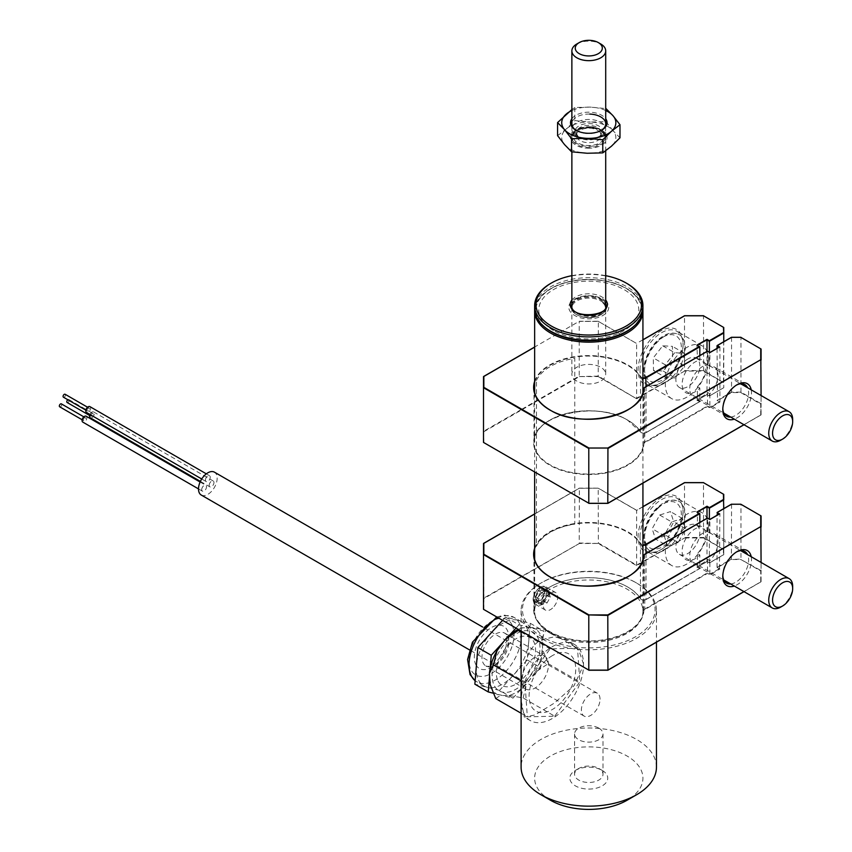 <?xml version="1.0" encoding="UTF-8"?>
<svg xmlns="http://www.w3.org/2000/svg" width="852" height="852" viewBox="0 0 852 852"><rect width="100%" height="100%" fill="white"/><g stroke="black" fill="none" stroke-linecap="round" stroke-linejoin="round"><path stroke-width="0.64" stroke-dasharray="4.26 3.19" d="M634.25 325.943A53.133 30.672 0 0 0 626.358 288.381L627.072 288.796A54.145 31.258 180 0 1 642.909 309.926M550.498 633.356A54.145 31.258 0 0 0 609.51 640.129A54.145 31.258 0 0 0 642.93 611.246A54.145 31.258 0 0 0 627.072 589.147A54.145 31.258 0 0 0 568.071 582.363A54.145 31.258 0 0 0 534.641 611.246A54.145 31.258 0 0 0 550.498 633.356M534.673 309.926A54.145 31.258 180 0 1 550.498 288.796A54.145 31.258 180 0 1 627.072 288.796L626.358 288.381A53.133 30.672 0 0 0 551.223 288.381A53.133 30.672 0 0 0 543.32 325.943M553.417 330.491A50.023 28.883 180 0 1 553.417 289.648A50.023 28.883 180 0 1 624.165 289.648A50.023 28.883 180 0 1 624.165 330.491A50.023 28.883 180 0 1 553.417 330.491M540.935 604.824L543.075 603.919C536.089 609.212 536.089 594.579 543.075 590.106L549.721 594.249L543.075 603.919L539.731 605.431L540.935 604.824L549.838 591.842L540.935 586.719L533.448 600.234L539.731 605.431M583.524 664.027L578.934 650.619L568.284 640.896L554.641 636.732L540.935 639.98C523.298 649.703 521.041 679.96 521.307 699.939A43.995 25.4 -60 0 1 552.416 646.615A43.995 25.4 -60 0 1 574.408 644.442A43.995 25.4 -60 0 1 583.524 664.027L583.524 665.135A43.995 25.4 -60 0 1 564.099 709.077A43.995 25.4 -60 0 1 530.423 720.632A43.995 25.4 -60 0 1 521.307 701.047L521.307 699.939M521.307 701.047L524.289 717.096L535.024 714.966L554.407 703.038L574.003 685.753L583.524 665.135M540.935 638.329A67.681 39.075 180 0 1 521.105 610.692A67.681 39.075 180 0 1 540.924 583.066A67.681 39.075 180 0 1 636.646 583.066L636.646 583.066A67.681 39.075 180 0 1 656.466 610.692A67.681 39.075 180 0 1 614.686 646.796A67.681 39.075 180 0 1 540.935 638.329M656.466 767.088A67.681 39.075 0 0 0 636.646 739.461A67.681 39.075 0 0 0 562.884 730.984A67.681 39.075 0 0 0 521.105 767.088M635.688 582.512A66.328 38.297 0 0 0 541.883 582.512A66.328 38.297 0 0 0 541.883 636.668A66.328 38.297 0 0 0 635.688 636.668A66.328 38.297 0 0 0 635.688 582.512L636.646 583.066L635.688 582.512M550.498 800.241A54.145 31.258 180 0 1 550.498 756.033A54.145 31.258 180 0 1 627.072 756.033A54.145 31.258 180 0 1 627.072 800.241M602.194 770.4L602.194 770.4A18.946 10.938 180 0 1 602.194 785.874A18.946 10.938 180 0 1 575.388 785.874A18.946 10.938 180 0 1 575.388 770.4A18.946 10.938 180 0 1 602.194 770.4L598.839 768.472A14.218 8.211 180 0 1 603.003 774.276A14.218 8.211 180 0 1 594.227 781.848A14.218 8.211 180 0 1 578.742 780.07A14.218 8.211 180 0 1 574.578 774.276A14.218 8.211 180 0 1 578.742 768.472A14.218 8.211 180 0 1 598.839 768.472L602.194 770.4M598.839 728.13A14.218 8.211 180 0 1 603.003 733.934A14.218 8.211 180 0 1 594.227 741.506A14.218 8.211 180 0 1 578.742 739.728A14.218 8.211 180 0 1 574.578 733.934A14.218 8.211 180 0 1 583.354 726.351A14.218 8.211 180 0 1 598.839 728.13M552.416 655.603A32.983 19.042 120 0 0 529.092 695.999A32.983 19.042 120 0 0 552.416 709.46A32.983 19.042 120 0 0 575.739 669.076A32.983 19.042 120 0 0 552.416 655.603M67.841 399.748A1.693 0.98 -60 0 1 68.842 399.567A1.693 0.98 -60 0 1 69.193 400.344A1.693 0.98 -60 0 1 68.448 402.048A1.693 0.98 -60 0 1 67.148 402.506M90.727 415.542A1.693 0.98 -60 0 1 91.462 413.838A1.693 0.98 -60 0 1 92.772 413.39A1.693 0.98 -60 0 1 93.113 414.157A1.693 0.98 -60 0 1 92.378 415.861A1.693 0.98 -60 0 1 91.079 416.319A1.693 0.98 -60 0 1 90.727 415.542M89.939 414.455A3.387 1.949 -60 0 1 93.614 411.921A3.387 1.949 -60 0 1 94.316 413.465A3.387 1.949 -60 0 1 92.836 416.873A3.387 1.949 -60 0 1 90.227 417.778M209.177 485.31A3.387 1.949 -60 0 1 210.646 481.902A3.387 1.949 -60 0 1 213.256 480.997A3.387 1.949 -60 0 1 213.958 482.551A3.387 1.949 -60 0 1 212.478 485.949A3.387 1.949 -60 0 1 209.88 486.854A3.387 1.949 -60 0 1 209.177 485.31M65.103 394.263A1.693 0.98 -60 0 1 65.455 395.04A1.693 0.98 -60 0 1 64.72 396.744A1.693 0.98 -60 0 1 63.421 397.192M87 410.238A1.693 0.98 -60 0 1 87.735 408.534A1.693 0.98 -60 0 1 89.034 408.076A1.693 0.98 -60 0 1 89.385 408.853A1.693 0.98 -60 0 1 88.651 410.558A1.693 0.98 -60 0 1 87.341 411.015A1.693 0.98 -60 0 1 87 410.238M89.886 406.617A3.387 1.949 -60 0 1 90.589 408.161A3.387 1.949 -60 0 1 89.109 411.569A3.387 1.949 -60 0 1 86.499 412.474M205.449 480.006A3.387 1.949 -60 0 1 206.919 476.598A3.387 1.949 -60 0 1 209.528 475.693A3.387 1.949 -60 0 1 210.231 477.237A3.387 1.949 -60 0 1 208.751 480.645A3.387 1.949 -60 0 1 206.141 481.55A3.387 1.949 -60 0 1 205.449 480.006M86.159 416.223A3.387 1.949 -60 0 1 86.851 417.778A3.387 1.949 -60 0 1 85.381 421.186A3.387 1.949 -60 0 1 82.772 422.091M201.711 489.612A3.387 1.949 -60 0 1 203.191 486.215A3.387 1.949 -60 0 1 205.801 485.31A3.387 1.949 -60 0 1 206.504 486.854A3.387 1.949 -60 0 1 205.023 490.262A3.387 1.949 -60 0 1 202.414 491.167A3.387 1.949 -60 0 1 201.711 489.612M61.376 403.88A1.693 0.98 -60 0 1 61.727 404.657A1.693 0.98 -60 0 1 60.993 406.351A1.693 0.98 -60 0 1 59.683 406.809M83.262 419.855A1.693 0.98 -60 0 1 84.007 418.151A1.693 0.98 -60 0 1 85.306 417.693A1.693 0.98 -60 0 1 85.658 418.47A1.693 0.98 -60 0 1 84.923 420.174A1.693 0.98 -60 0 1 83.613 420.622A1.693 0.98 -60 0 1 83.262 419.855M600.032 699.258A13.195 7.615 120 0 0 597.305 693.208A13.195 7.615 120 0 0 587.134 696.744A13.195 7.615 120 0 0 581.373 710.025A13.195 7.615 120 0 0 584.099 716.074A13.195 7.615 120 0 0 594.27 712.538A13.195 7.615 120 0 0 600.032 699.258M201.242 495.023A13.195 7.615 120 0 0 211.413 491.487A13.195 7.615 120 0 0 217.164 478.206A13.195 7.615 120 0 0 214.438 472.168M540.211 660.992A37.903 21.886 -60 0 1 535.077 672.345L548.23 663.676L542.671 649.693A37.903 21.886 -60 0 1 540.211 660.992M541.904 638.467L545.93 630.011L532.01 627.455A37.903 21.886 -60 0 1 541.904 638.467L542.671 649.693M532.01 627.455L522.063 627.903A37.903 21.886 -60 0 1 522.872 627.668L518.527 630.629M518.293 629.394A37.903 21.886 -60 0 1 522.063 627.903M495.736 698.587L500.081 695.615A37.903 21.886 -60 0 1 490.177 684.603M494.469 662.025A33.846 19.543 -60 0 1 526.408 630.65A33.846 19.543 -60 0 1 537.612 661.046A33.846 19.543 -60 0 1 505.683 692.42A33.846 19.543 -60 0 1 494.469 662.025M535.077 672.345L526.717 683.773A37.903 21.886 -60 0 1 509.208 695.413L500.081 695.615M509.208 695.413L523.128 697.969L554.716 716.202L527.324 716.82L525.024 683.155L550.115 648.873L577.507 648.244L579.818 681.909L554.716 716.202M523.128 697.969L526.717 683.773M548.23 663.676L579.818 681.909M545.93 630.011L577.507 648.244M521.105 632.12L550.115 648.873M521.105 680.897L525.024 683.155M521.105 713.241L527.324 716.82M547.303 659.107A18.946 10.938 120 0 0 544.566 656.125A18.946 10.938 120 0 0 527.473 664.209A18.946 10.938 120 0 0 522.883 685.966A18.946 10.938 120 0 0 525.62 688.948A18.946 10.938 120 0 0 542.713 680.854A18.946 10.938 120 0 0 547.303 659.107M526.525 627.37A37.222 21.492 -60 0 1 528.741 641.62A37.222 21.492 -60 0 1 513.405 675.178A37.222 21.492 -60 0 1 487.206 687.298A37.222 21.492 -60 0 1 483.936 685.988A37.222 21.492 -60 0 1 478.568 680.12A37.222 21.492 -60 0 1 476.353 665.87A37.222 21.492 -60 0 1 491.7 632.322A37.222 21.492 -60 0 1 517.888 620.192A37.222 21.492 -60 0 1 521.158 621.513A37.222 21.492 -60 0 1 526.525 627.37M502.595 620.341L505.545 617.093L530.242 623.291L527.25 659.949L540.647 667.68L512.957 698.139L493.212 693.187M527.25 659.949L499.549 690.397L512.957 698.139M499.549 690.397L474.862 684.199M505.545 617.093L518.943 624.825L543.64 631.023L540.647 667.68M530.242 623.291L543.64 631.023M503.692 641.609L509.113 635.635M515.992 628.073L518.943 624.825M489.58 675.785L490.188 668.298M498.069 681.142A27.754 16.018 120 0 0 524.033 677.457A27.754 16.018 120 0 0 533.831 641.822A27.754 16.018 120 0 0 507.856 645.507A27.754 16.018 120 0 0 498.069 681.142M603.12 302.662A16.923 9.766 0 0 0 584.11 298.466A16.923 9.766 0 0 0 571.873 307.86A16.923 9.766 0 0 0 574.461 313.046A16.923 9.766 0 0 0 593.471 317.242A16.923 9.766 0 0 0 605.708 307.86A16.923 9.766 0 0 0 605.697 307.487L605.708 374.177A16.923 9.766 0 0 0 604.111 370.034A16.923 9.766 0 0 0 585.111 364.635A16.923 9.766 0 0 0 571.873 374.177A16.923 9.766 0 0 0 573.471 378.32A16.923 9.766 0 0 0 592.47 383.709A16.923 9.766 0 0 0 605.708 374.177M605.697 301.182A19.969 11.523 0 0 0 578.178 297.54A19.969 11.523 0 0 0 571.873 313.43A19.969 11.523 0 0 0 599.403 317.072A19.969 11.523 0 0 0 605.697 301.182M642.93 308.967A54.145 31.258 0 0 0 642.696 306.017A54.145 31.258 0 0 0 586.229 277.741A54.145 31.258 0 0 0 534.641 308.967M551.457 331.62A52.792 30.48 180 0 1 536.227 312.95A52.792 30.48 180 0 1 583.801 279.722A52.792 30.48 180 0 1 641.343 307.189A52.792 30.48 180 0 1 626.113 331.62M606.038 305.911A17.264 9.968 180 0 1 606.049 306.198A17.264 9.968 180 0 1 589.605 316.156A17.264 9.968 180 0 1 571.607 307.146A17.264 9.968 180 0 1 571.532 306.198A17.264 9.968 180 0 1 571.532 305.911M571.873 304.239A17.264 9.968 180 0 1 588.785 296.24A17.264 9.968 180 0 1 605.708 304.239M550.498 283.546A54.145 31.258 180 0 1 627.072 283.546M605.708 275.675A52.792 30.48 0 0 0 571.873 275.675M576.825 43.984A16.923 9.766 180 0 1 600.756 43.984M573.471 133.381A16.923 9.766 180 0 1 571.873 129.238A16.923 9.766 180 0 1 585.111 119.706A16.923 9.766 180 0 1 604.111 125.095A16.923 9.766 180 0 1 605.708 129.238A16.923 9.766 180 0 1 592.47 138.769A16.923 9.766 180 0 1 573.471 133.381M600.127 132.369A12.524 7.231 0 0 0 586.069 128.386A12.524 7.231 0 0 0 576.271 135.436A12.524 7.231 0 0 0 577.454 138.503A12.524 7.231 0 0 0 591.512 142.497A12.524 7.231 0 0 0 601.31 135.436A12.524 7.231 0 0 0 600.127 132.369M576.229 134.967A13.877 8.009 0 0 0 594.675 138.823A13.877 8.009 0 0 0 601.352 128.173A13.877 8.009 0 0 0 582.906 124.317A13.877 8.009 0 0 0 576.229 134.967M602.886 132.731A15.57 8.989 0 0 0 582.182 128.407A15.57 8.989 0 0 0 574.695 140.356A15.57 8.989 0 0 0 595.388 144.68A15.57 8.989 0 0 0 602.886 132.731M571.873 118.747A18.275 10.554 180 0 1 589.882 112.198A18.275 10.554 180 0 1 605.708 118.747M576.367 130.463A16.923 9.766 0 0 0 576.825 130.739A16.923 9.766 0 0 0 587.773 133.583A16.923 9.766 0 0 0 600.756 130.739A16.923 9.766 0 0 0 601.214 130.463M589.797 126.799A16.923 9.766 180 0 1 600.756 129.642A16.923 9.766 180 0 1 605.708 136.544A16.923 9.766 180 0 1 587.773 146.299A16.923 9.766 180 0 1 571.873 136.544A16.923 9.766 180 0 1 576.825 129.642A16.923 9.766 180 0 1 589.797 126.799M587.699 148.184A18.275 10.554 0 0 0 605.452 141.975A18.275 10.554 0 0 0 601.714 130.186A18.275 10.554 0 0 0 589.882 127.118A18.275 10.554 0 0 0 575.867 130.186A18.275 10.554 0 0 0 571.703 141.4A18.275 10.554 0 0 0 587.699 148.184M589.797 114.083A16.923 9.766 0 0 0 571.873 123.838L571.873 129.238M605.708 110.526A27.072 15.634 0 0 0 590.404 107.128A27.072 15.634 0 0 0 571.873 110.526M606.006 121.676L613.003 130.654A27.072 15.634 0 0 0 590.404 122.049L606.006 121.676L606.006 108.587L590.404 107.128L574.802 107.501L571.873 109.578M557.581 135.66L566.197 129.035L574.802 120.59L590.404 122.049A27.072 15.634 0 0 0 566.197 129.035A27.072 15.634 0 0 0 564.578 144.638A27.072 15.634 180 0 0 587.166 153.254A27.072 15.634 0 0 0 611.385 146.256A27.072 15.634 0 0 0 613.003 130.654L619.99 137.811M574.802 107.501L574.802 120.59M536.451 380.45A54.177 31.279 -0 0 1 574.77 358.33L574.77 524.118A54.177 31.279 -0 0 0 536.451 546.228L536.483 380.45L536.451 546.228M552.554 608.062A10.149 5.857 -60 0 1 545.429 610.096A10.149 5.857 -60 0 1 548.454 594.536A10.149 5.857 -60 0 1 555.579 592.513A10.149 5.857 -60 0 1 552.554 608.062M548.944 592.736L550.286 597.167L547.048 602.971L542.479 604.334L541.148 599.914L544.385 594.11L548.944 592.736L543.683 589.701L543.587 588.743L538.485 590.276L539.114 591.064L543.683 589.701L543.587 588.743L545.024 594.132L541.787 599.925L536.355 601.704L537.218 601.299L535.887 596.869L539.114 591.064L544.385 594.11M538.485 590.276L534.864 596.751L536.355 601.704L537.218 601.299L542.479 604.334M534.864 596.751L541.148 599.914M550.286 597.167L545.024 594.132L541.787 599.925L537.218 601.299M547.048 602.971L541.787 599.925M751.219 389.843A20.31 11.726 -60 0 1 737.15 417.831A20.31 11.726 -60 0 1 734.296 419.141M736.416 385.125A18.275 10.554 120 0 0 735.713 385.498L737.15 384.678L735.713 385.498A18.275 10.554 120 0 0 722.794 407.884A18.275 10.554 120 0 0 722.816 408.683M730.707 417.065A18.275 10.554 120 0 0 735.713 415.339A18.275 10.554 120 0 0 747.619 387.767M709.865 366.115L707.479 364.731A18.275 10.554 120 0 0 702.687 366.435A18.275 10.554 120 0 0 690.748 382.537A18.275 10.554 120 0 0 693.549 397.181A18.275 10.554 120 0 0 702.687 396.276A18.275 10.554 120 0 0 707.479 392.452L709.865 393.837A18.275 10.554 120 0 0 714.221 366.914A18.275 10.554 120 0 0 709.865 366.115L709.865 352.622L719.344 347.041M640.001 370.024A30.459 17.583 -60 0 1 661.535 332.727A30.459 17.583 -60 0 1 676.765 331.215A30.459 17.583 -60 0 1 683.07 345.166A30.459 17.583 -60 0 1 661.535 382.463L660.577 383.017A31.812 18.361 120 0 0 683.07 344.059A31.812 18.361 120 0 0 660.577 331.066A31.812 18.361 120 0 0 638.084 370.024A31.812 18.361 120 0 0 660.577 383.017L661.535 382.463A30.459 17.583 -60 0 1 646.306 383.975A30.459 17.583 -60 0 1 640.001 370.024M708.438 359.81A30.459 17.583 -60 0 1 695.136 390.461A30.459 17.583 -60 0 1 671.674 398.619A30.459 17.583 -60 0 1 665.359 384.678A30.459 17.583 -60 0 1 678.661 354.027A30.459 17.583 -60 0 1 702.123 345.859A30.459 17.583 -60 0 1 708.438 359.81M761.081 360.077L761.081 403.742L740.974 392.133L731.41 392.133L717.043 400.419L719.439 401.803L709.865 407.331L707.479 405.946L644.559 442.273A3.387 1.949 0 0 0 643.569 443.583A54.826 31.652 180 0 1 608.839 471.88A54.826 31.652 180 0 1 550.019 464.798A54.826 31.652 180 0 1 533.97 442.422A54.826 31.652 180 0 1 567.805 413.177A54.826 31.652 180 0 1 627.551 420.036A54.826 31.652 180 0 1 640.459 431.847A3.387 1.949 0 0 0 641.258 432.571A3.387 1.949 0 0 0 646.04 432.571L645.805 432.709A3.046 1.757 180 0 1 640.779 432.06A55.156 31.843 0 0 0 627.796 420.174A55.156 31.843 0 0 0 549.785 420.174A55.156 31.843 0 0 0 549.785 465.213A55.156 31.843 0 0 0 608.956 472.338A55.156 31.843 0 0 0 643.91 443.871A3.046 1.757 180 0 1 644.804 442.689L707.479 406.5L709.865 407.884L719.919 402.08L717.522 400.696L731.548 392.602L740.835 392.602L760.74 404.093L760.74 414.988L743.913 424.701L761.081 414.796L760.74 404.093M643.569 388.874L643.91 443.871M719.919 346.817L719.919 402.08M731.548 337.339L731.548 392.602M740.835 337.339L761.081 349.032M483.499 376.659L534.641 347.137M522.265 409.546L579.36 376.584L598.221 376.584L598.36 321.396L579.222 321.396L579.222 376.105L521.786 409.269M598.36 321.396L636.646 343.505L598.221 321.321L579.36 321.321M642.93 339.873L684.646 315.794M598.221 376.584L636.646 398.768L684.646 371.057L703.507 371.057L723.412 382.548L703.645 370.577L703.507 315.794M646.04 386.595L646.04 432.571L699.822 401.526L699.822 388.033A18.275 10.554 -60 0 1 682.111 384.401A18.275 10.554 -60 0 1 699.822 360.311L697.426 358.937L696.947 345.156M697.426 345.433L699.822 346.817M699.822 360.311L699.822 355.55M723.412 382.548L723.753 333.004M636.646 398.768L598.36 376.105L579.36 376.584M684.646 371.057L636.646 398.214L636.646 343.505M483.84 442.614L483.499 431.368L483.499 442.422M717.043 348.362L717.522 400.696M709.865 393.837L709.865 407.884M707.479 392.452L707.479 406.5M644.559 387.585L644.804 442.689M723.412 387.905L709.386 395.999L707 394.625L696.947 400.419L699.822 401.526L645.805 432.709M642.93 378.394A3.387 1.949 180 0 1 641.258 377.862A3.387 1.949 180 0 1 640.459 377.138L640.779 432.06M699.822 401.526L697.426 400.142L697.426 386.648L699.822 388.033M697.426 400.142L707 394.625L707 351.397M697.426 358.937A18.275 10.554 -60 0 1 705.562 368.096A18.275 10.554 -60 0 1 697.426 386.648M707 394.625L709.386 395.999L709.386 352.345M709.386 395.999L723.753 387.713L723.753 341.727M703.645 370.577L684.507 370.577L684.507 315.868L703.645 315.868L723.753 327.477M521.307 409.546L483.499 431.368L483.499 387.713M707.479 364.731L707.479 351.237L709.865 352.622M761.081 414.796L761.081 395.53M740.974 392.133L740.974 337.424L731.41 337.424L717.043 345.71M707.479 351.237L644.794 387.426M663.207 371.046L675.178 377.947L684.625 365.87L672.665 358.969L663.207 371.046L653.516 370.503L653.282 357.883L662.728 345.805L672.42 346.349L672.665 358.969M662.728 345.805L674.688 352.717L684.38 353.25L684.625 365.87M664.432 336.306A28.766 16.603 120 0 0 646.008 361.674A28.766 16.603 120 0 0 650.502 384.444A28.766 16.603 120 0 0 665.327 382.75A28.766 16.603 120 0 0 683.762 357.382A28.766 16.603 120 0 0 679.268 334.623A28.766 16.603 120 0 0 664.432 336.306M684.38 353.25L672.42 346.349M675.178 377.947L665.487 377.404L653.516 370.503M674.688 352.717L665.242 364.794L653.282 357.883M665.242 364.794L665.487 377.404M687.596 359.129A16.923 9.766 120 0 0 676.754 374.06A16.923 9.766 120 0 0 679.395 387.447A16.923 9.766 120 0 0 688.118 386.457A16.923 9.766 120 0 0 698.959 371.525A16.923 9.766 120 0 0 696.318 358.138A16.923 9.766 120 0 0 687.596 359.129M780.964 440.058A16.923 9.766 120 0 0 792.669 419.493M666.253 535.599L678.224 542.511L685.711 528.804L673.751 521.893L666.253 535.599L655.476 539.018L652.185 528.741L659.682 515.034L670.46 511.605L673.751 521.893M659.682 515.034L671.642 521.935L682.431 518.517L685.711 528.804M658.83 507.494A28.766 16.603 120 0 0 650.502 551.329A28.766 16.603 120 0 0 670.929 545.355A28.766 16.603 120 0 0 679.268 501.508A28.766 16.603 120 0 0 658.83 507.494M682.431 518.517L670.46 511.605M678.224 542.511L667.436 545.93L655.476 539.018M671.642 521.935L664.155 535.642L652.185 528.741M664.155 535.642L667.436 545.93M684.294 528.549A16.923 9.766 120 0 0 679.395 554.332A16.923 9.766 120 0 0 691.419 550.818A16.923 9.766 120 0 0 696.318 525.034A16.923 9.766 120 0 0 684.294 528.549M780.698 607.103A16.923 9.766 120 0 0 784.255 604.419A16.923 9.766 120 0 0 792.669 586.378M640.001 536.92A30.459 17.583 -60 0 1 661.535 499.623A30.459 17.583 -60 0 1 676.765 498.111A30.459 17.583 -60 0 1 683.07 512.052A30.459 17.583 -60 0 1 661.535 549.359L660.577 549.913A31.812 18.361 120 0 0 660.577 549.902A31.812 18.361 120 0 0 683.07 510.944A31.812 18.361 120 0 0 660.577 497.962A31.812 18.361 120 0 0 638.084 536.92A31.812 18.361 120 0 0 660.577 549.913L661.535 549.359A30.459 17.583 -60 0 1 646.306 550.861A30.459 17.583 -60 0 1 640.001 536.92M708.438 526.696A30.459 17.583 -60 0 1 695.136 557.346A30.459 17.583 -60 0 1 671.674 565.504A30.459 17.583 -60 0 1 665.359 551.563A30.459 17.583 -60 0 1 678.661 520.913A30.459 17.583 -60 0 1 702.123 512.755A30.459 17.583 -60 0 1 708.438 526.696M642.93 545.291A3.387 1.949 180 0 1 641.258 544.758A3.387 1.949 180 0 1 640.459 544.034L640.779 543.683A3.046 1.757 0 0 0 642.93 544.811M731.548 504.235L731.41 559.029L717.043 567.315L719.439 568.699L709.865 574.227L707.479 572.842L644.559 609.169A3.387 1.949 0 0 0 643.569 610.479A54.826 31.652 180 0 1 608.839 638.776A54.826 31.652 180 0 1 550.019 631.694A54.826 31.652 180 0 1 533.97 609.318A54.826 31.652 180 0 1 567.805 580.074A54.826 31.652 180 0 1 627.551 586.932A54.826 31.652 180 0 1 640.459 598.743A3.387 1.949 0 0 0 641.258 599.467A3.387 1.949 0 0 0 646.04 599.467L645.805 599.606A3.046 1.757 180 0 1 640.779 598.945A55.156 31.843 0 0 0 551.659 586.038A55.156 31.843 0 0 0 565.568 638.478A55.156 31.843 0 0 0 643.91 610.756A3.046 1.757 180 0 1 644.804 609.574L707.479 573.396L709.865 574.77L719.919 568.976L717.522 567.592L731.548 559.498L740.835 559.498L760.74 570.989L760.74 581.873L743.913 591.586L761.081 581.682L760.74 570.989M751.219 556.729A20.31 11.726 -60 0 1 737.15 584.717A20.31 11.726 -60 0 1 734.296 586.038M736.416 552.011A18.275 10.554 120 0 0 735.713 552.394L737.15 551.563L735.713 552.394A18.275 10.554 120 0 0 722.794 574.77A18.275 10.554 120 0 0 722.816 575.569M730.707 583.961A18.275 10.554 120 0 0 735.713 582.236A18.275 10.554 120 0 0 747.619 554.652M709.865 533.011L707.479 531.627A18.275 10.554 120 0 0 702.687 533.331A18.275 10.554 120 0 0 690.748 549.433A18.275 10.554 120 0 0 693.549 564.077A18.275 10.554 120 0 0 702.687 563.172A18.275 10.554 120 0 0 707.479 559.349L709.865 560.722A18.275 10.554 120 0 0 714.221 533.81A18.275 10.554 120 0 0 709.865 533.011L709.865 519.518L719.344 513.926M646.04 553.481L646.04 599.467L699.822 568.422L699.822 554.929A18.275 10.554 -60 0 1 682.111 551.287A18.275 10.554 -60 0 1 699.822 527.207L697.426 525.822L697.426 512.329L699.822 513.713M699.822 527.207L699.822 522.436M483.84 609.51L483.84 598.615L579.36 543.47L598.221 543.47L636.646 565.653L684.646 537.942L636.646 565.1L598.36 543.001L598.221 488.207L579.36 488.207L534.641 514.022M684.646 537.942L703.507 537.942L703.507 482.679M636.646 565.653L636.646 510.391L684.646 482.679M579.36 543.47L483.499 598.264L483.499 609.318M598.221 543.47L579.222 543.001L579.36 488.207M483.84 598.615L483.499 554.599M761.081 526.973L761.081 570.627L740.835 559.498M717.522 512.329L731.41 504.32L740.974 504.32L740.974 559.029L731.548 559.498M717.043 567.315L717.043 515.258M719.439 568.699L719.919 513.713M707.479 559.349L707.479 573.396M644.559 554.471L644.804 609.574M703.507 537.942L723.412 549.433L723.412 554.801L709.386 562.895L707 561.511L696.947 567.315L699.822 568.422L645.805 599.606M723.412 549.433L703.645 537.474L684.507 537.474L684.507 482.764L703.645 482.764L723.412 494.171M699.822 568.422L696.947 567.315L707 561.511L709.386 562.895L723.753 554.609L723.753 499.9M707.479 531.627L707.479 518.133L709.865 519.518M761.081 581.682L761.081 562.416M740.974 504.32L761.081 515.918M709.865 574.227L709.865 560.722M643.569 610.479L643.569 555.76A3.387 1.949 180 0 1 643.579 555.728M697.426 567.038L697.426 553.544L699.822 554.929M707 561.511L707 518.293M697.426 525.822A18.275 10.554 -60 0 1 705.562 534.981A18.275 10.554 -60 0 1 697.426 553.544M709.386 562.895L709.386 519.241M723.753 554.609L723.753 508.623M483.499 543.555L579.222 488.292L598.221 488.207L636.646 510.391L598.221 488.207M475.842 664.656A24.367 14.069 120 0 0 498.644 661.418A24.367 14.069 120 0 0 507.238 630.129A24.367 14.069 120 0 0 484.437 633.366A24.367 14.069 120 0 0 475.842 664.656M507.579 636.178A18.946 10.938 -60 0 1 502.989 657.925A18.946 10.938 -60 0 1 485.896 666.008A18.946 10.938 -60 0 1 483.159 663.026A18.946 10.938 -60 0 1 487.749 641.279A18.946 10.938 -60 0 1 504.842 633.185A18.946 10.938 -60 0 1 507.579 636.178M483.936 685.988L475.139 680.769A37.222 21.492 120 0 0 476.758 681.834A37.222 21.492 120 0 0 510.348 665.955A37.222 21.492 120 0 0 519.347 623.227A37.222 21.492 120 0 0 513.98 617.359A37.222 21.492 120 0 0 498.154 617.775M512.031 624.857A31.812 18.361 -60 0 1 500.816 665.7A31.812 18.361 -60 0 1 471.049 669.928A31.812 18.361 -60 0 1 482.275 629.085A31.812 18.361 -60 0 1 512.031 624.857M605.921 304.973A17.594 10.16 180 0 1 595.58 316.678A17.594 10.16 180 0 1 573.886 312.705A17.594 10.16 180 0 1 571.66 304.973M571.873 304.515A17.594 10.16 180 0 1 586.314 297.252A17.594 10.16 180 0 1 603.695 301.906A17.594 10.16 180 0 1 605.708 304.515M571.575 306.337A17.264 9.968 0 0 0 571.607 306.592A17.264 9.968 0 0 0 589.605 315.602A17.264 9.968 0 0 0 606.049 305.644L606.049 306.198M605.708 303.685A17.264 9.968 0 0 0 588.785 295.687A17.264 9.968 0 0 0 571.873 303.685M571.873 300.064A18.616 10.746 180 0 1 588.785 293.802A18.616 10.746 180 0 1 605.708 300.064M577.454 135.745A12.524 7.231 180 0 1 576.271 132.678A12.524 7.231 180 0 1 586.069 125.617A12.524 7.231 180 0 1 600.127 129.611A12.524 7.231 180 0 1 601.31 132.678A12.524 7.231 180 0 1 591.512 139.739A12.524 7.231 180 0 1 577.454 135.745M573.471 141.794A16.923 9.766 180 0 1 571.873 137.651A16.923 9.766 180 0 1 585.111 128.119A16.923 9.766 180 0 1 604.111 133.508A16.923 9.766 180 0 1 605.708 137.651A16.923 9.766 180 0 1 592.47 147.183A16.923 9.766 180 0 1 573.471 141.794M541.883 601.533A9.479 5.474 -60 0 1 533.554 601.139A9.479 5.474 -60 0 1 538.059 588.913A9.479 5.474 -60 0 1 546.398 589.307A9.479 5.474 -60 0 1 541.883 601.533M538.4 588.732A10.149 5.857 120 0 0 535.375 604.292A10.149 5.857 120 0 0 542.5 602.257A10.149 5.857 120 0 0 545.525 586.708A10.149 5.857 120 0 0 538.4 588.732M543.683 589.701L545.024 594.132M534.641 381.355A55.156 31.843 180 0 1 572.661 356.977A55.156 31.843 180 0 1 627.796 364.912A55.156 31.843 180 0 1 640.779 376.797L640.459 377.138A54.826 31.652 0 0 0 627.551 365.327A54.826 31.652 0 0 0 571.852 357.606A54.826 31.652 0 0 0 534.641 382.75M549.785 409.95A54.826 31.652 0 0 0 550.019 410.089A54.826 31.652 0 0 0 627.668 410.025M640.779 376.797A3.046 1.757 0 0 0 641.492 377.447A3.046 1.757 0 0 0 642.93 377.915M483.84 431.73L521.786 409.812M662.568 337.392A26.061 15.048 120 0 0 644.549 369.523A26.061 15.048 120 0 0 663.378 379.459A26.061 15.048 120 0 0 681.387 347.318A26.061 15.048 120 0 0 662.568 337.392M657.488 508.165A26.061 15.048 120 0 0 645.379 541.797A26.061 15.048 120 0 0 668.447 542.468A26.061 15.048 120 0 0 680.556 508.836A26.061 15.048 120 0 0 657.488 508.165M640.459 598.743L640.459 544.034A54.826 31.652 0 0 0 627.551 532.223A54.826 31.652 0 0 0 571.852 524.502A54.826 31.652 0 0 0 534.641 549.646M549.785 576.847A54.826 31.652 0 0 0 550.019 576.985A54.826 31.652 0 0 0 627.668 576.911M534.641 548.241A55.156 31.843 180 0 1 572.661 523.873A55.156 31.843 180 0 1 627.796 531.808A55.156 31.843 180 0 1 640.779 543.683M642.93 506.77L636.646 510.391M644.794 554.322L707.479 518.133M642.93 611.246L642.93 559.53M642.93 483.116L642.93 392.644M534.641 611.246L534.641 559.53M534.641 471.944L534.641 392.644M551.223 288.381L550.498 288.796M549.721 594.249L549.838 591.842M574.408 644.442L568.284 640.896M521.105 610.692L521.105 631.023M541.883 582.512L540.924 583.066M603.003 733.934L603.003 774.276M530.423 720.632L524.289 717.096M574.578 733.934L574.578 774.276M578.742 768.472L575.388 770.4M656.466 610.692L656.466 642.195M68.842 399.567L92.772 413.39M93.614 411.921L213.256 480.997M200.401 481.391L209.88 486.854M89.609 415.467L91.079 416.319M87.575 407.235L89.034 408.076M206.322 473.84L209.528 475.693M201.711 478.994L206.141 481.55M85.882 410.163L87.341 411.015M200.103 482.019L205.801 485.31M83.837 416.852L85.306 417.693M82.154 419.78L83.613 420.622M198.505 488.91L202.414 491.167M597.305 693.208L482.669 627.029M584.099 716.074L469.473 649.884M525.62 688.948L485.896 666.008L487.802 666.424L490.901 665.689L495.598 662.739L502.989 653.708L506.152 646.306L507.057 637.626L506.237 634.783L504.842 633.185L544.566 656.125M496.727 616.954L504.65 615.165L513.98 617.359L521.158 621.513M605.708 307.86C609.787 313.898 583.886 322.61 574.344 312.759L571.873 307.86M571.532 306.198L571.532 305.644M605.708 136.544L605.708 129.238M601.31 135.436L601.31 132.678L598.881 136.544C594.568 138.791 591.245 139.717 588.924 139.334C583.301 139.121 579.413 137.747 577.273 135.223L576.271 132.678L576.271 135.436M571.873 151.837L571.873 137.651C570.499 127.257 597.209 123.295 603.94 132.987L605.708 137.651L605.708 150.804M571.873 307.455L571.873 374.177M600.756 130.739L601.714 130.186L600.756 129.642M576.825 129.642L575.867 130.186L576.825 130.739M571.873 136.544L571.873 123.838M545.429 610.096L535.375 604.292C531.659 600.798 532.564 595.591 538.081 588.689L545.525 586.708L555.579 592.513M543.48 589.424L544.843 593.94M541.531 599.861L536.856 601.267M722.794 407.884L722.794 409.546M726.575 416.245L693.549 397.181M671.674 398.619L646.306 383.975M533.97 387.713L533.97 416.298M533.97 416.852L533.97 442.422C531.062 415.84 596.091 399.812 627.626 420.196L640.491 431.964M598.296 321.257L579.275 321.257L534.641 347.02M642.93 339.756L636.646 343.388M760.974 414.967L744.02 424.754M645.976 432.731L699.684 401.729M702.123 345.859L676.765 331.215M683.07 345.166L683.07 344.059M744.85 384.593L714.221 366.914M650.502 384.444C635.794 375.008 647.179 345.582 663.08 336.178C668.096 332.738 673.485 332.216 679.268 334.623M679.395 387.447L723.806 413.082M696.318 358.138L740.718 383.773M650.502 551.329C637.69 542.958 644.644 519.518 657.552 507.302C664.027 502.733 667.084 497.557 679.268 501.508M679.395 554.332L723.806 579.978M696.318 525.034L740.718 550.669M671.674 565.504L646.306 550.861M533.97 554.599L533.97 609.318M722.794 574.77L722.794 576.431M726.575 583.141L693.549 564.077M760.974 581.852L744.02 591.65M717.192 567.507L719.578 568.891M645.976 599.627L699.684 568.614M697.287 567.23L707 561.628L709.386 563.012L723.646 554.78M642.93 506.652L636.646 510.284L598.317 488.153L579.275 488.143L534.641 513.905M744.85 551.489L714.221 533.81M702.123 512.755L676.765 498.111M683.07 512.052L683.07 510.944"/><path stroke-width="1.28" d="M543.32 325.943A53.133 30.672 0 0 0 551.223 331.758A53.133 30.672 0 0 0 634.25 325.943M642.909 309.926A54.145 31.258 180 0 1 642.93 310.895A54.145 31.258 180 0 1 609.51 339.778A54.145 31.258 180 0 1 550.498 333.004A54.145 31.258 180 0 1 534.641 310.895A54.145 31.258 180 0 1 534.673 309.926M521.105 631.023L521.105 767.088A67.681 39.075 0 0 0 540.924 794.714A67.681 39.075 0 0 0 540.935 794.714A67.681 39.075 0 0 0 636.646 794.714A67.681 39.075 0 0 0 656.466 767.088L656.466 642.195M550.498 800.241L540.935 794.714L550.498 800.241A54.145 31.258 180 0 0 627.072 800.241L636.646 794.714M89.609 415.467L67.148 402.506A1.693 0.98 -60 0 1 66.797 401.729A1.693 0.98 -60 0 1 67.841 399.748M200.401 481.391L90.227 417.778A3.387 1.949 -60 0 1 89.524 416.234A3.387 1.949 -60 0 1 89.939 414.455M85.882 410.163L63.421 397.192A1.693 0.98 -60 0 1 63.069 396.425A1.693 0.98 -60 0 1 63.804 394.721A1.693 0.98 -60 0 1 65.103 394.263L87.575 407.235M201.711 478.994L86.499 412.474A3.387 1.949 -60 0 1 85.796 410.93A3.387 1.949 -60 0 1 87.277 407.522A3.387 1.949 -60 0 1 89.886 406.617L206.322 473.84M198.505 488.91L82.772 422.091A3.387 1.949 -60 0 1 82.069 420.537A3.387 1.949 -60 0 1 83.549 417.139A3.387 1.949 -60 0 1 86.159 416.223L200.103 482.019M82.154 419.78L59.683 406.809A1.693 0.98 -60 0 1 59.331 406.031A1.693 0.98 -60 0 1 60.077 404.327A1.693 0.98 -60 0 1 61.376 403.88L83.837 416.852M482.669 627.029L214.438 472.168A13.195 7.615 120 0 0 204.267 475.704A13.195 7.615 120 0 0 198.505 488.984A13.195 7.615 120 0 0 201.242 495.023L469.473 649.884M519.07 629.852L505.374 639.298A37.903 21.886 -60 0 1 518.293 629.394M497.014 650.726L493.436 664.922L489.41 673.389A37.903 21.886 -60 0 1 497.014 650.726L505.374 639.298M489.41 673.389L490.177 684.603L495.736 698.587L521.105 713.241M518.527 630.629L521.105 632.12M493.436 664.922L521.105 680.897M493.212 693.187L488.26 691.941L489.58 675.785M502.595 620.341L477.855 647.541L474.862 684.199L488.26 691.941M477.855 647.541L491.253 655.284L503.692 641.609M509.113 635.635L515.992 628.073M490.188 668.298L491.253 655.284M605.708 150.804L605.708 307.455A16.923 9.766 0 0 0 603.12 302.662M571.873 275.675A52.792 30.48 0 0 0 551.457 282.992A52.792 30.48 0 0 0 536.227 307.423A52.792 30.48 0 0 0 593.769 334.889A52.792 30.48 0 0 0 641.343 301.661A52.792 30.48 0 0 0 626.113 282.992A52.792 30.48 0 0 0 605.708 275.675M626.113 282.992L627.072 283.546A54.145 31.258 180 0 1 642.696 302.694A54.145 31.258 180 0 1 642.93 305.644A54.145 31.258 180 0 1 591.352 336.87A54.145 31.258 180 0 1 534.886 308.594A54.145 31.258 180 0 1 534.641 305.644A54.145 31.258 180 0 1 550.498 283.546L551.457 282.992M534.641 305.644L534.641 308.967A54.145 31.258 0 0 0 534.886 311.917A54.145 31.258 0 0 0 550.498 331.066A54.145 31.258 0 0 0 627.072 331.066A54.145 31.258 0 0 0 642.93 308.967L642.93 305.644M627.072 331.066L626.113 331.62A52.792 30.48 180 0 1 551.457 331.62L550.498 331.066M571.532 305.911A17.264 9.968 180 0 1 571.873 304.239M605.708 304.239A17.264 9.968 180 0 1 605.974 305.261A17.264 9.968 180 0 1 606.038 305.911M598.36 42.6L600.756 43.984A16.923 9.766 180 0 1 604.111 46.743A16.923 9.766 180 0 1 605.708 50.886A16.923 9.766 180 0 1 592.47 60.428A16.923 9.766 180 0 1 573.471 55.029A16.923 9.766 180 0 1 571.873 50.886A16.923 9.766 180 0 1 576.825 43.984L579.222 42.6A13.536 7.817 0 0 0 576.527 51.439A13.536 7.817 0 0 0 594.526 55.199A13.536 7.817 0 0 0 601.043 44.815A13.536 7.817 0 0 0 598.36 42.6A13.536 7.817 0 0 0 579.222 42.6M605.708 118.747A18.275 10.554 180 0 1 601.714 130.186A18.275 10.554 180 0 1 587.699 133.263A18.275 10.554 180 0 1 575.867 130.186A18.275 10.554 180 0 1 571.873 118.747M601.214 130.463A16.923 9.766 0 0 0 605.708 123.838A16.923 9.766 0 0 0 589.797 114.083M571.873 50.886L571.873 123.838A16.923 9.766 0 0 0 576.367 130.463M571.873 110.526A27.072 15.634 0 0 0 566.197 114.115A27.072 15.634 0 0 0 564.578 129.717L571.564 138.706L587.166 138.333A27.072 15.634 0 0 0 611.385 131.336A27.072 15.634 0 0 0 613.003 115.734A27.072 15.634 0 0 0 605.708 110.526M602.769 139.792L611.385 131.336L619.99 124.722L619.99 137.811L611.385 146.256L602.769 152.881L602.769 139.792L587.166 138.333A27.072 15.634 180 0 1 564.578 129.717L557.581 122.571L557.581 135.66L564.578 144.638L571.564 151.794L571.564 138.706M619.99 124.722L613.003 115.734L606.006 108.587M571.873 109.578L557.581 122.571M602.769 152.881L587.166 153.254L571.564 151.794M734.296 419.141A20.31 11.726 -60 0 1 722.794 409.546A20.31 11.726 -60 0 1 737.15 384.678L737.15 384.678A20.31 11.726 -60 0 1 751.219 389.843M722.816 408.683A18.275 10.554 120 0 0 726.575 416.245A18.275 10.554 120 0 0 730.707 417.065M627.668 410.025A54.826 31.652 0 0 0 643.569 388.874L643.91 388.608A55.156 31.843 180 0 1 608.956 417.075A55.156 31.843 180 0 1 549.785 409.95A55.156 31.843 180 0 1 534.641 381.355M534.641 347.137L483.84 376.467L483.84 387.351L588.924 448.024L607.796 448.024L760.74 359.725L760.74 348.83L740.835 337.339L731.548 337.339L717.522 345.433L719.439 347.094L709.865 352.622L707.479 351.237L644.794 387.426A3.046 1.757 0 0 0 643.91 388.608M760.74 359.725L607.934 448.503L607.796 503.287L588.924 503.287L483.499 442.422L588.785 503.212L588.785 448.503L483.499 387.713L483.499 376.659L483.499 442.422M760.74 348.83L761.081 395.53M607.796 448.024L588.924 448.024M684.507 315.868L642.93 339.873M723.753 341.727L723.753 327.477L703.507 315.794L684.646 315.794M723.753 327.477L723.753 333.004L723.412 327.285M709.386 352.345L709.386 340.736L723.412 332.642M707 351.397L707 339.362L709.386 340.736M723.753 333.004L709.386 341.29L707 339.916L696.947 345.156L707 339.362M699.822 355.55L699.822 346.817L696.947 345.156M588.924 503.287L607.796 503.287L743.913 424.701L607.934 503.212M534.641 382.75A54.826 31.652 0 0 0 533.97 387.713C534.129 396.244 539.454 403.646 549.955 409.94C580.872 429.898 644.698 414.977 643.569 388.863A3.387 1.949 180 0 1 644.559 387.564L644.559 387.585M747.619 387.767A18.275 10.554 120 0 0 744.85 384.593A18.275 10.554 120 0 0 736.416 385.125M761.081 349.032L761.081 360.077M717.043 348.362L717.043 345.71L719.344 347.041M792.669 421.697A14.218 8.211 120 0 0 782.392 416.021A14.218 8.211 120 0 0 772.562 433.434A14.218 8.211 120 0 0 782.615 439.11A14.218 8.211 120 0 0 782.839 438.972A14.218 8.211 120 0 0 792.669 421.697L792.669 419.493A16.923 9.766 120 0 0 789.165 411.74A16.923 9.766 120 0 0 780.432 412.73A16.923 9.766 120 0 0 769.601 427.661A16.923 9.766 120 0 0 772.242 441.048A16.923 9.766 120 0 0 780.698 440.207A16.923 9.766 120 0 0 780.964 440.058M792.669 588.594L792.669 586.378A16.923 9.766 120 0 0 789.165 578.636A16.923 9.766 120 0 0 777.141 582.15A16.923 9.766 120 0 0 772.242 607.945A16.923 9.766 120 0 0 780.698 607.103L782.615 605.996A14.218 8.211 120 0 0 785.608 603.748A14.218 8.211 120 0 0 792.669 588.594A14.218 8.211 120 0 0 779.623 585.036A14.218 8.211 120 0 0 772.679 601.874A14.218 8.211 120 0 0 782.615 605.996M699.822 522.436L699.822 513.713L646.04 544.758A3.387 1.949 180 0 1 642.93 545.291M734.296 586.038A20.31 11.726 -60 0 1 722.794 576.431A20.31 11.726 -60 0 1 737.15 551.563L737.15 551.563A20.31 11.726 -60 0 1 751.219 556.729M722.816 575.569A18.275 10.554 120 0 0 726.575 583.141A18.275 10.554 120 0 0 730.707 583.961M627.668 576.911A54.826 31.652 0 0 0 643.569 555.76L643.91 555.493A55.156 31.843 180 0 1 608.956 583.971A55.156 31.843 180 0 1 549.785 576.847A55.156 31.843 180 0 1 534.641 548.241M483.84 609.51L588.785 670.098L483.84 609.51M534.641 514.022L483.84 543.352L483.84 554.247L588.924 614.92L607.796 614.92L607.934 670.098L588.785 670.098L588.785 615.389L483.499 554.599L483.499 609.318M607.934 670.098L743.913 591.586L607.934 670.098L588.924 670.183M607.796 614.92L760.74 526.621L760.74 515.726L740.835 504.235L731.548 504.235L717.043 512.606L719.439 513.99L709.865 519.518L707.479 518.133L644.794 554.322A3.046 1.757 0 0 0 643.91 555.493M717.522 512.329L717.043 515.258M684.507 482.764L642.93 506.77M723.753 508.623L723.412 494.171L703.507 482.679L684.646 482.679M709.386 519.241L709.386 507.632L723.412 499.538M707 518.293L707 506.248L709.386 507.632M723.412 494.171L723.753 499.9L709.386 508.186L707 506.802L696.947 512.052L707 506.248M699.822 513.713L696.947 512.052M646.04 553.481L645.805 544.343L699.343 513.437M642.93 544.811A3.046 1.757 0 0 0 645.805 544.343M760.74 526.621L607.934 615.389L588.924 614.92M760.74 515.726L761.081 562.416M483.84 554.247L483.499 543.555L483.499 554.599M747.619 554.652A18.275 10.554 120 0 0 744.85 551.489A18.275 10.554 120 0 0 736.416 552.011M761.081 515.918L761.081 526.973M719.344 513.926L717.043 512.606M643.579 555.728A3.387 1.949 180 0 1 644.559 554.45L644.559 554.471M723.753 494.373L723.753 499.9M498.154 617.775A37.222 21.492 120 0 0 474.042 644.112A37.222 21.492 120 0 0 471.39 675.977A37.222 21.492 120 0 0 475.139 680.727L470.048 674.582L467.588 659.544L472.434 642.195L496.727 616.954M605.708 300.064A18.616 10.746 180 0 1 607.316 303.525A18.616 10.746 180 0 1 590.543 315.24A18.616 10.746 180 0 1 570.254 305.559A18.616 10.746 180 0 1 571.873 300.064M571.873 303.685A17.264 9.968 0 0 0 571.532 305.644L571.596 306.443C572.8 319.127 608.679 315.804 606.049 305.644A17.264 9.968 0 0 0 605.974 304.707A17.264 9.968 0 0 0 605.708 303.685M571.532 305.644A17.264 9.968 0 0 0 571.575 306.337M699.822 346.817L646.04 377.862A3.387 1.949 180 0 1 642.93 378.394M642.93 377.915A3.046 1.757 0 0 0 645.805 377.447L646.04 386.595M533.97 387.713A54.826 31.652 0 0 0 549.785 409.95M645.805 377.447L699.343 346.54M534.641 549.646A54.826 31.652 0 0 0 533.97 554.599A54.826 31.652 0 0 0 549.785 576.847M642.93 559.53L642.93 483.116M642.93 392.644L642.93 310.895M534.641 559.53L534.641 471.944M534.641 392.644L534.641 310.895M605.708 50.886L605.708 123.838M571.873 151.837L571.873 307.455M533.97 416.298L533.97 416.852M709.865 352.504L719.578 346.902M717.192 345.518L731.442 337.285L740.921 337.285M684.55 315.73L642.93 339.756M703.592 315.73L684.561 315.73M588.849 503.351L607.87 503.351M744.02 424.754L607.891 503.351M644.634 387.404L707.479 351.13M534.641 347.02L483.595 376.488M723.806 413.082L772.242 441.048M782.615 439.11L780.698 440.207M740.718 383.773L789.165 411.74M723.806 579.978L772.242 607.945M740.718 550.669L789.165 578.636M533.97 554.599C534.129 563.129 539.454 570.542 549.955 576.825C580.872 596.783 644.698 581.873 643.569 555.749M744.02 591.65L607.891 670.236M588.849 670.247L607.87 670.247M709.865 519.4L719.578 513.788M717.192 512.414L731.442 504.182M684.55 482.626L642.93 506.652M703.592 482.626L684.561 482.626M644.634 554.301L707.479 518.016M534.641 513.905L483.595 543.384"/></g></svg>
